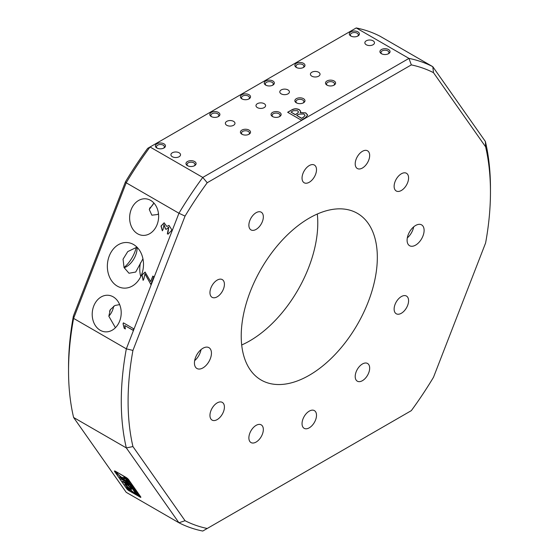 <?xml version="1.0" encoding="UTF-8"?>
<svg xmlns="http://www.w3.org/2000/svg" width="559" height="559" viewBox="0 0 559 559"><rect width="100%" height="100%" fill="white"/><g stroke="black" fill="none" stroke-linecap="round" stroke-linejoin="round"><path stroke-width="0.84" d="M137.046 247.239A15.037 8.678 -60 0 1 137.088 248.273A15.037 8.678 -60 0 1 126.453 266.692A15.037 8.678 -60 0 1 124.14 267.733M142.936 258.796L135.711 272.037L128.996 273.246L124.056 267.551L123.05 259.201L127.745 251.599L136.969 247.162M117.341 286.152A22.856 18.028 -84.9 0 0 123.385 288.088A22.856 18.028 -84.9 0 0 142.748 270.877A22.856 18.028 -84.9 0 0 133.503 244.493A22.856 18.028 -84.9 0 0 127.452 242.557A22.856 18.028 -84.9 0 0 108.097 259.767A22.856 18.028 -84.9 0 0 117.341 286.152M115.427 327.714L108.83 316.219L110.305 309.714L114.895 305.5L119.654 304.606M158.49 213.741L157.428 214.537L151.859 215.187L149.274 209.527L153.879 203.008M100.222 330.271A18.342 14.471 -84.9 0 0 105.071 331.829A18.342 14.471 -84.9 0 0 120.611 318.008A18.342 14.471 -84.9 0 0 113.191 296.836A18.342 14.471 -84.9 0 0 108.341 295.285A18.342 14.471 -84.9 0 0 92.801 309.099A18.342 14.471 -84.9 0 0 100.222 330.271M137.647 233.809A18.342 14.471 -84.9 0 0 142.503 235.36A18.342 14.471 -84.9 0 0 158.043 221.546A18.342 14.471 -84.9 0 0 150.623 200.374A18.342 14.471 -84.9 0 0 145.766 198.815A18.342 14.471 -84.9 0 0 130.226 212.63A18.342 14.471 -84.9 0 0 137.647 233.809M326.966 85.115A5.052 2.914 0 0 0 334.114 85.115A5.052 2.914 0 0 0 334.114 80.992A5.052 2.914 0 0 0 326.966 80.992A5.052 2.914 0 0 0 326.966 85.115L326.966 85.115M333.681 85.338A3.969 2.292 0 0 0 334.506 83.934A3.969 2.292 0 0 0 333.346 82.313A3.969 2.292 0 0 0 329.02 81.817A3.969 2.292 0 0 0 326.568 83.934A3.969 2.292 0 0 0 327.392 85.338M296.34 67.436A5.052 2.914 0 0 0 303.488 67.436A5.052 2.914 0 0 0 303.488 63.307A5.052 2.914 0 0 0 296.34 63.307A5.052 2.914 0 0 0 296.34 67.436L296.34 67.436M303.062 67.653A3.969 2.292 0 0 0 303.886 66.255A3.969 2.292 0 0 0 302.719 64.634A3.969 2.292 0 0 0 298.394 64.138A3.969 2.292 0 0 0 295.949 66.255A3.969 2.292 0 0 0 296.773 67.653M265.721 85.115A5.052 2.914 0 0 0 272.862 85.115A5.052 2.914 0 0 0 272.862 80.992A5.052 2.914 0 0 0 265.721 80.992A5.052 2.914 0 0 0 265.721 85.115L265.721 85.115M272.436 85.338A3.969 2.292 0 0 0 273.26 83.934A3.969 2.292 0 0 0 272.1 82.313A3.969 2.292 0 0 0 267.775 81.817A3.969 2.292 0 0 0 265.322 83.934A3.969 2.292 0 0 0 266.147 85.338M296.34 102.793A5.052 2.914 0 0 0 303.488 102.793A5.052 2.914 0 0 0 303.488 98.67A5.052 2.914 0 0 0 296.34 98.67A5.052 2.914 0 0 0 296.34 102.793L296.34 102.793M303.062 103.017A3.969 2.292 0 0 0 303.886 101.619A3.969 2.292 0 0 0 302.719 99.998A3.969 2.292 0 0 0 298.394 99.502A3.969 2.292 0 0 0 295.949 101.619A3.969 2.292 0 0 0 296.773 103.017M350.786 36.007A5.052 2.914 0 0 0 357.928 36.007A5.052 2.914 0 0 0 357.928 31.877A5.052 2.914 0 0 0 350.786 31.877A5.052 2.914 0 0 0 350.786 36.007L350.786 36.007M357.501 36.223A3.969 2.292 0 0 0 358.326 34.826A3.969 2.292 0 0 0 357.166 33.205A3.969 2.292 0 0 0 352.834 32.708A3.969 2.292 0 0 0 350.388 34.826A3.969 2.292 0 0 0 351.213 36.223M381.406 53.685A5.052 2.914 0 0 0 388.554 53.685A5.052 2.914 0 0 0 388.554 49.555A5.052 2.914 0 0 0 381.406 49.555A5.052 2.914 0 0 0 381.406 53.685L381.406 53.685M388.121 53.902A3.969 2.292 0 0 0 388.952 52.504A3.969 2.292 0 0 0 387.785 50.883A3.969 2.292 0 0 0 383.46 50.387A3.969 2.292 0 0 0 381.007 52.504A3.969 2.292 0 0 0 381.839 53.902M311.824 76.178A4.814 2.781 0 0 0 317.072 76.779A4.814 2.781 0 0 0 320.041 74.214A4.814 2.781 0 0 0 318.63 72.251A4.814 2.781 0 0 0 313.382 71.643A4.814 2.781 0 0 0 310.413 74.214A4.814 2.781 0 0 0 311.824 76.178M281.198 93.856A4.814 2.781 0 0 0 286.446 94.457A4.814 2.781 0 0 0 289.415 91.893A4.814 2.781 0 0 0 288.004 89.929A4.814 2.781 0 0 0 282.763 89.328A4.814 2.781 0 0 0 279.793 91.893A4.814 2.781 0 0 0 281.198 93.856M366.264 44.748A4.814 2.781 0 0 0 371.511 45.349A4.814 2.781 0 0 0 374.481 42.777A4.814 2.781 0 0 0 373.07 40.814A4.814 2.781 0 0 0 367.829 40.213A4.814 2.781 0 0 0 364.859 42.777A4.814 2.781 0 0 0 366.264 44.748M241.9 134.223A5.052 2.914 0 0 0 249.048 134.223A5.052 2.914 0 0 0 249.048 130.1A5.052 2.914 0 0 0 241.9 130.1A5.052 2.914 0 0 0 241.9 134.223L241.9 134.223M248.615 134.446A3.969 2.292 0 0 0 249.447 133.049A3.969 2.292 0 0 0 248.28 131.428A3.969 2.292 0 0 0 243.955 130.932A3.969 2.292 0 0 0 241.502 133.049A3.969 2.292 0 0 0 242.333 134.446M211.281 116.545A5.052 2.914 0 0 0 218.422 116.545A5.052 2.914 0 0 0 218.422 112.422A5.052 2.914 0 0 0 211.281 112.422A5.052 2.914 0 0 0 211.281 116.545L211.281 116.545M217.996 116.768A3.969 2.292 0 0 0 218.821 115.371A3.969 2.292 0 0 0 217.661 113.75A3.969 2.292 0 0 0 213.335 113.246A3.969 2.292 0 0 0 210.883 115.371A3.969 2.292 0 0 0 211.707 116.768M241.9 98.866A5.052 2.914 0 0 0 249.048 98.866A5.052 2.914 0 0 0 249.048 94.744A5.052 2.914 0 0 0 241.9 94.744A5.052 2.914 0 0 0 241.9 98.866L241.9 98.866M248.615 99.09A3.969 2.292 0 0 0 249.447 97.685A3.969 2.292 0 0 0 248.28 96.064A3.969 2.292 0 0 0 243.955 95.568A3.969 2.292 0 0 0 241.502 97.685A3.969 2.292 0 0 0 242.333 99.09M272.526 116.545A5.052 2.914 0 0 0 279.668 116.545A5.052 2.914 0 0 0 279.668 112.422A5.052 2.914 0 0 0 272.526 112.422A5.052 2.914 0 0 0 272.526 116.545L272.526 116.545M279.241 116.768A3.969 2.292 0 0 0 280.066 115.371A3.969 2.292 0 0 0 278.906 113.75A3.969 2.292 0 0 0 274.581 113.246A3.969 2.292 0 0 0 272.128 115.371A3.969 2.292 0 0 0 272.953 116.768M156.834 147.974A5.052 2.914 0 0 0 163.983 147.974A5.052 2.914 0 0 0 163.983 143.852A5.052 2.914 0 0 0 156.834 143.852A5.052 2.914 0 0 0 156.834 147.974L156.834 147.974M163.556 148.198A3.969 2.292 0 0 0 164.381 146.8A3.969 2.292 0 0 0 163.214 145.179A3.969 2.292 0 0 0 158.889 144.683A3.969 2.292 0 0 0 156.443 146.8A3.969 2.292 0 0 0 157.268 148.198M187.461 165.66A5.052 2.914 0 0 0 194.609 165.66A5.052 2.914 0 0 0 194.609 161.53A5.052 2.914 0 0 0 187.461 161.53A5.052 2.914 0 0 0 187.461 165.66L187.461 165.66M194.176 165.876A3.969 2.292 0 0 0 195 164.479A3.969 2.292 0 0 0 193.84 162.858A3.969 2.292 0 0 0 189.515 162.362A3.969 2.292 0 0 0 187.062 164.479A3.969 2.292 0 0 0 187.887 165.876M226.758 125.286A4.814 2.781 0 0 0 232.006 125.887A4.814 2.781 0 0 0 234.976 123.322A4.814 2.781 0 0 0 233.564 121.359A4.814 2.781 0 0 0 228.324 120.758A4.814 2.781 0 0 0 225.354 123.322A4.814 2.781 0 0 0 226.758 125.286M257.385 107.608A4.814 2.781 0 0 0 262.625 108.208A4.814 2.781 0 0 0 265.595 105.644A4.814 2.781 0 0 0 264.19 103.681A4.814 2.781 0 0 0 258.943 103.08A4.814 2.781 0 0 0 255.973 105.644A4.814 2.781 0 0 0 257.385 107.608M172.319 156.716A4.814 2.781 0 0 0 177.566 157.324A4.814 2.781 0 0 0 180.536 154.752A4.814 2.781 0 0 0 179.125 152.789A4.814 2.781 0 0 0 173.877 152.188A4.814 2.781 0 0 0 170.907 154.752A4.814 2.781 0 0 0 172.319 156.716M309.274 218.108A96.239 55.565 120 0 0 246.4 302.915A96.239 55.565 120 0 0 261.151 380.036A96.239 55.565 120 0 0 309.274 375.271A96.239 55.565 120 0 0 372.147 290.463A96.239 55.565 120 0 0 357.39 213.342A96.239 55.565 120 0 0 309.274 218.108M317.302 214.02A96.239 55.565 -60 0 1 249.726 340.892A96.239 55.565 -60 0 1 241.698 344.98M202.945 348.257A12.032 6.946 120 0 0 195.084 358.857A12.032 6.946 120 0 0 196.929 368.5A12.032 6.946 120 0 0 202.945 367.899A12.032 6.946 120 0 0 210.799 357.299A12.032 6.946 120 0 0 208.954 347.663A12.032 6.946 120 0 0 202.945 348.257M415.603 225.48A12.032 6.946 120 0 0 407.742 236.08A12.032 6.946 120 0 0 409.586 245.715A12.032 6.946 120 0 0 415.603 245.121A12.032 6.946 120 0 0 423.463 234.521A12.032 6.946 120 0 0 421.619 224.879A12.032 6.946 120 0 0 415.603 225.48M362.435 363.979A10.223 5.904 120 0 0 355.755 372.986A10.223 5.904 120 0 0 357.327 381.182A10.223 5.904 120 0 0 362.435 380.672A10.223 5.904 120 0 0 369.115 371.665A10.223 5.904 120 0 0 367.549 363.469A10.223 5.904 120 0 0 362.435 363.979M401.355 296.563A10.223 5.904 120 0 0 394.675 305.577A10.223 5.904 120 0 0 396.247 313.767A10.223 5.904 120 0 0 401.355 313.264A10.223 5.904 120 0 0 408.035 304.25A10.223 5.904 120 0 0 406.47 296.06A10.223 5.904 120 0 0 401.355 296.563M401.355 173.786A10.223 5.904 120 0 0 394.675 182.793A10.223 5.904 120 0 0 396.247 190.989A10.223 5.904 120 0 0 401.355 190.486A10.223 5.904 120 0 0 408.035 181.472A10.223 5.904 120 0 0 406.47 173.276A10.223 5.904 120 0 0 401.355 173.786M362.435 151.314A10.223 5.904 120 0 0 355.755 160.328A10.223 5.904 120 0 0 357.327 168.518A10.223 5.904 120 0 0 362.435 168.014A10.223 5.904 120 0 0 369.115 159.001A10.223 5.904 120 0 0 367.549 150.811A10.223 5.904 120 0 0 362.435 151.314M309.274 165.562A10.223 5.904 120 0 0 302.594 174.569A10.223 5.904 120 0 0 304.159 182.765A10.223 5.904 120 0 0 309.274 182.255A10.223 5.904 120 0 0 315.954 173.248A10.223 5.904 120 0 0 314.389 165.052A10.223 5.904 120 0 0 309.274 165.562M256.106 212.706A10.223 5.904 120 0 0 249.426 221.713A10.223 5.904 120 0 0 250.998 229.91A10.223 5.904 120 0 0 256.106 229.4A10.223 5.904 120 0 0 262.786 220.393A10.223 5.904 120 0 0 261.221 212.196A10.223 5.904 120 0 0 256.106 212.706M217.185 280.115A10.223 5.904 120 0 0 210.505 289.122A10.223 5.904 120 0 0 212.078 297.318A10.223 5.904 120 0 0 217.185 296.815A10.223 5.904 120 0 0 223.866 287.801A10.223 5.904 120 0 0 222.3 279.605A10.223 5.904 120 0 0 217.185 280.115M217.185 402.892A10.223 5.904 120 0 0 210.505 411.906A10.223 5.904 120 0 0 212.078 420.102A10.223 5.904 120 0 0 217.185 419.592A10.223 5.904 120 0 0 223.866 410.579A10.223 5.904 120 0 0 222.3 402.389A10.223 5.904 120 0 0 217.185 402.892M256.106 425.364A10.223 5.904 120 0 0 249.426 434.378A10.223 5.904 120 0 0 250.998 442.567A10.223 5.904 120 0 0 256.106 442.064A10.223 5.904 120 0 0 262.786 433.05A10.223 5.904 120 0 0 261.221 424.861A10.223 5.904 120 0 0 256.106 425.364M309.274 411.124A10.223 5.904 120 0 0 302.594 420.13A10.223 5.904 120 0 0 304.159 428.327A10.223 5.904 120 0 0 309.274 427.817A10.223 5.904 120 0 0 315.954 418.81A10.223 5.904 120 0 0 314.389 410.613A10.223 5.904 120 0 0 309.274 411.124M407.315 237.868A12.032 6.946 120 0 0 413.681 226.842M194.658 360.646A12.032 6.946 120 0 0 201.023 349.62M185.043 216.109L178.943 213.238L126.208 182.793L73.599 318.385L126.334 348.837L178.943 213.238A261.046 150.72 -60 0 1 202.77 177.441L408.964 58.402L356.23 27.95A261.046 150.72 120 0 1 380.057 36.237L432.792 66.682L485.401 141.525A261.046 150.72 -60 0 1 490.46 188.152L490.46 192.079A256.239 147.939 120 0 0 485.61 146.807L433.498 72.67A256.239 147.939 120 0 0 411.326 64.893L207.221 182.737A256.239 147.939 120 0 0 185.043 216.109L132.937 350.423A256.239 147.939 120 0 0 132.937 446.571L185.043 520.709A256.239 147.939 120 0 0 207.221 528.486L411.326 410.641A256.239 147.939 120 0 0 433.498 377.269L485.61 242.955A256.239 147.939 120 0 0 490.46 192.079M162.334 230.818L160.999 226.046L164.122 222.81L166.813 226.437L168.986 225.382L171.969 230.042L168.175 234.074L167.351 233.907L168.671 227.136L166.184 229.372L165.408 228.924L163.976 224.585L163.053 229.539L162.334 230.818M153.886 276.698L150.874 284.468L144.949 273.875L143.859 279.004L143.111 280.359L141.916 274.965L145.095 272.065L150.664 281.617L152.81 276.076L153.886 276.698M133.678 328.776L133.084 330.313L124.846 325.555L125.356 328.958L124.217 328.301L123.057 323.773L123.413 322.85L133.678 328.776M356.23 27.95L150.036 146.996A261.046 150.72 120 0 0 126.208 182.793L125.502 181.731A256.239 147.939 -60 0 1 147.674 148.359L150.036 146.996L202.77 177.441L207.221 182.737M300.218 112.548L305.71 112.869L307.681 115.07L305.235 117.83L301.252 120.129L287.64 112.268L291.784 109.878C294.174 108.509 296.668 108.418 299.261 109.606L300.7 111.269L300.218 112.743L305.71 112.869M126.208 492.318L178.943 522.763L126.334 447.92L73.599 417.475L126.208 492.318M207.221 528.486L202.77 531.05A261.046 150.72 -60 0 1 178.943 522.763L185.043 520.709M411.326 64.893L408.964 58.402A261.046 150.72 -60 0 1 432.792 66.682L433.498 72.67M68.54 370.848L68.54 366.921A256.239 147.939 -60 0 1 73.39 316.045L73.599 318.385A261.046 150.72 120 0 0 68.54 370.848A261.046 150.72 120 0 0 73.599 417.475M132.937 446.571L126.334 447.92A261.046 150.72 -60 0 1 126.334 348.837L132.937 350.423M73.39 316.045L125.502 181.731M136.284 247.33A24.058 13.891 -60 0 1 124.049 267.537M110.535 309.351A21.053 12.151 -60 0 1 109.564 311.209M129.339 490.837L139.967 496.818M129.269 490.921A2.404 0.51 38.8 0 1 126.718 488.727L126.795 488.629M115.014 471.076L114.637 471.544L126.718 488.727M114.637 471.544A2.404 0.51 38.8 0 1 114.462 471.02A2.404 0.51 38.8 0 1 115.489 471.314L126.034 477.407A2.404 0.51 38.8 0 1 128.591 479.601L140.665 496.783A2.404 0.51 38.8 0 1 140.84 497.307A2.404 0.51 38.8 0 1 139.813 497.014M305.71 113.065L307.674 115.168M287.815 112.366L291.784 109.878M291.784 110.074C294.174 108.705 296.668 108.614 299.261 109.802L299.261 109.606M299.261 109.802L300.693 111.367M303.404 117.334L305.053 115.371L303.803 113.966L298.786 114.197L296.717 115.392L301.574 118.396L303.404 117.334L305.046 115.468M297.514 113.386L298.52 111.891L297.43 110.661L293.377 110.71L290.987 112.086L295.208 114.714L297.514 113.386L298.513 111.989M295.208 114.714L297.514 113.191M290.987 112.086L295.208 114.518M301.574 118.396L303.404 117.138M296.717 115.392L301.574 118.194M153.914 203.05A11.432 6.596 -60 0 1 149.539 208.234M113.603 306.255A11.432 6.596 -60 0 1 108.823 316.17M140.463 262.884A22.856 18.028 -84.9 0 0 140.749 276.565M169.056 225.396L166.813 226.437M168.245 234.081L167.351 233.907M167.497 233.921L167.854 232.432M168.014 232.446L168.748 227.143M166.212 229.316L165.408 228.924M165.555 228.938L164.053 224.592M162.389 230.72L161.153 226.025L164.199 222.817M150.783 284.342L145.026 273.882M143.167 280.262L142.063 274.979L145.172 272.079M152.935 276.146L150.664 281.617M133.105 330.257L124.846 325.555M125.349 328.881L124.217 328.301M124.364 328.315L123.057 323.773M123.204 323.787L123.539 322.92M485.61 146.807L485.401 141.525M116.719 472.928L117.676 473.878L116.719 472.928M117.362 473.836L116.272 472.746L117.362 473.836M123.798 477.603L121.485 477.295L117.69 474.123L123.336 479.447L126.425 481.299L122.931 478.553L124.685 478.735L123.798 477.603M126.76 484.332A4.332 0.915 -141.2 0 0 124.916 483.794A4.332 0.915 -141.2 0 0 125.02 484.408L126.082 485.058A2.886 0.608 38.8 0 1 126.041 484.702A2.886 0.608 38.8 0 1 127.27 485.058A2.886 0.608 38.8 0 1 130.079 487.364L131.065 487.902A4.332 0.915 -141.2 0 0 126.76 484.332M125.013 483.724A4.332 0.915 -141.2 0 0 125.167 484.227L126.006 484.814M126.041 484.702L126.187 484.52A2.886 0.608 38.8 0 1 127.417 484.877A2.886 0.608 38.8 0 1 130.226 487.182L130.778 487.567M130.219 484.367L132.378 486.267L130.897 485.547L130.471 484.946L132.336 485.918L130.177 484.52M131.882 485.876L132.357 485.883M129.339 483.088L130.275 483.898L130.757 483.626L131.218 484.283L130.526 484.164L131.833 485.156L129.793 483.975L129.367 483.374L130.492 484.143L129.339 483.088M128.71 482.068L127.424 480.607L129.681 482.089L130.1 482.696L128.004 481.362L128.71 482.068M128.423 480.95L126.788 479.734L127.34 479.636L128.898 480.957L128.339 481.054L128.898 480.957M126.823 479.692L127.34 479.636M125.097 476.939A3.606 0.762 -141.2 0 1 128.926 480.23L139.988 495.959A3.606 0.762 -141.2 0 1 140.246 496.748A3.606 0.762 -141.2 0 1 138.709 496.301L137.521 495.616L123.909 476.247L125.139 476.89M126.034 478.162L128.304 480.132L125.915 478.385M133.056 487.546L131.428 486.323L131.98 486.232L133.538 487.553L132.972 487.651L133.538 487.553M131.463 486.281L131.98 486.232M132.581 487.567L134.894 489.509L132.427 487.658M133.608 489.356L136.249 491.417L134.635 490.872L134.265 490.334L135.711 491.054L133.608 489.356M135.033 491.389L137.682 493.457L136.068 492.912L135.69 492.374L137.144 493.094L135.033 491.389M136.466 493.429L139.114 495.491L137.5 494.946L137.123 494.408L138.576 495.127L136.466 493.429M123.441 475.905L137.011 495.316L130.205 491.389A3.606 0.762 -141.2 0 1 126.376 488.098L115.315 472.369A3.606 0.762 -141.2 0 1 115.056 471.579L115.336 471.23M123.399 475.954L116.593 472.027A3.606 0.762 -141.2 0 0 115.056 471.579M128.011 487.693L126.648 486.91L128.416 489.425L129.954 490.488L128.011 487.693M132.078 491.172L129.779 489.02L131.603 491.48L135.054 493.436L132.078 491.172M125.698 481.809L128.311 483.661A3.13 0.664 -141.2 0 0 125.013 480.845L120.793 478.406L121.17 479.112L125.845 481.627L126.942 482.864M126.502 485.652L125.516 485.121A4.332 0.915 -141.2 0 0 129.066 488.217A4.332 0.915 -141.2 0 0 131.665 489.223A4.332 0.915 -141.2 0 0 131.561 488.608L130.499 487.965A2.886 0.608 38.8 0 1 130.54 488.321A2.886 0.608 38.8 0 1 128.856 487.679A2.886 0.608 38.8 0 1 126.502 485.652M120.066 477.54L122.107 478.721L119.689 476.834L120.066 477.54L121.89 478.413M127.41 483.535L122.631 481.159L123.434 482.158L127.655 484.597A3.13 0.664 -141.2 0 0 128.982 484.981A3.13 0.664 -141.2 0 0 128.78 484.332L127.452 483.479M117.013 473.375L117.474 473.732L117.11 473.235M123.777 476.1L137.2 495.162M123.015 481.341L127.801 484.408A3.13 0.664 -141.2 0 0 129.017 484.856M119.947 476.988L120.213 477.358M125.95 485.268A4.332 0.915 -141.2 0 0 131.714 489.111M121.058 478.56L125.845 481.627M127.089 482.683L128.053 483.332M130.156 489.209L131.749 491.298L134.817 493.066M124.615 478.546L122.931 478.553M118.11 474.36L123.483 479.266L126.313 480.964M127.012 487.029L129.716 490.117M126.089 478.616L126.97 479.126L126.089 478.616M126.935 479.545L127.487 479.454M129.045 480.775L128.486 480.866M126.977 479.454L127.312 480.23L128.829 481.103L126.886 479.804M130.946 483.898L130.526 484.164M130.345 483.703L130.492 484.143M132.525 486.085L132.057 485.834M131.575 486.141L132.127 486.05M133.685 487.371L133.119 487.462M131.617 486.05L131.952 486.826L133.461 487.693L131.526 486.393"/></g></svg>
